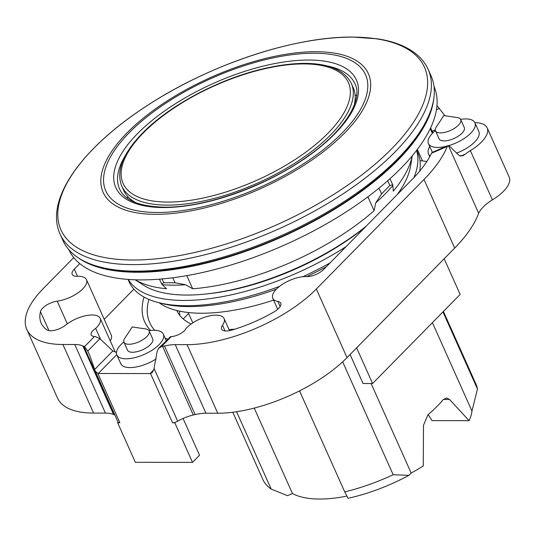 <?xml version="1.0" encoding="UTF-8"?>
<svg xmlns="http://www.w3.org/2000/svg" width="536" height="536" viewBox="0 0 536 536"><rect width="100%" height="100%" fill="white"/><g stroke="black" fill="none" stroke-linecap="round" stroke-linejoin="round"><path stroke-width="0.8" d="M234.902 329.138A126.275 52.95 155.9 0 1 228.993 329.526M191.178 323.972A126.275 52.95 155.9 0 1 176.84 310.552A126.275 52.95 155.9 0 1 176.82 310.512M179.547 311.135A126.275 52.95 -24.1 0 0 179.888 315.523M150.676 330.491A160.231 67.194 155.9 0 1 144.037 297.065M154.75 330.297A155.989 65.412 155.9 0 1 148.881 299.403M149.028 330.719A25.467 10.68 155.9 0 1 163.359 334.142A25.467 10.68 155.9 0 1 159.165 344.568A25.467 10.68 155.9 0 1 134.851 357.626A25.467 10.68 155.9 0 1 116.861 354.946A25.467 10.68 155.9 0 1 121.049 344.521A25.467 10.68 155.9 0 1 123.856 341.975M156.144 358.912A25.467 10.68 155.9 0 1 120.794 363.736L116.861 354.946M146.857 336.561A13.795 5.782 155.9 0 1 133.685 343.636A13.795 5.782 155.9 0 1 123.943 342.182A13.795 5.782 155.9 0 1 124.721 338.343L132.245 326.96L145.745 328.943A13.795 5.782 155.9 0 1 149.129 330.92A13.795 5.782 155.9 0 1 146.857 336.561M149.129 330.92L152.7 338.913A13.795 5.782 155.9 0 1 150.435 344.561A13.795 5.782 155.9 0 1 137.263 351.629A13.795 5.782 155.9 0 1 127.514 350.175L123.943 342.182M460.598 119.354A25.467 10.68 155.9 0 1 474.93 122.778A25.467 10.68 155.9 0 1 470.742 133.203A25.467 10.68 155.9 0 1 448.706 145.645M446.501 146.248A25.467 10.68 155.9 0 1 428.438 143.581A25.467 10.68 155.9 0 1 432.626 133.156A25.467 10.68 155.9 0 1 435.433 130.61M474.93 122.778L478.862 131.575A25.467 10.68 155.9 0 1 474.675 141.993A25.467 10.68 155.9 0 1 456.391 153.189M458.427 125.196A13.795 5.782 155.9 0 1 445.255 132.271A13.795 5.782 155.9 0 1 435.513 130.817A13.795 5.782 155.9 0 1 436.291 126.978L443.815 115.588L457.315 117.572A13.795 5.782 155.9 0 1 460.699 119.548A13.795 5.782 155.9 0 1 458.427 125.196M460.699 119.548L464.277 127.548A13.795 5.782 155.9 0 1 462.005 133.189A13.795 5.782 155.9 0 1 448.833 140.264A13.795 5.782 155.9 0 1 439.091 138.811L435.513 130.817M474.856 122.623A34.659 14.532 155.9 0 1 487.17 127.87A34.659 14.532 155.9 0 1 470.38 150.616A30.418 12.757 -24.1 0 0 465.342 154.12L462.668 155.809L459.386 155.668L449.711 146.408L448.384 145.571L447.312 146.429A148.392 62.23 155.9 0 1 424.003 179.473L316.341 289.018A99.555 41.748 155.9 0 1 187.071 344.648L175.239 344.635A33.875 14.204 -24.1 0 0 164.472 345.981L162.609 346.41A25.447 10.673 -24.1 0 0 161.316 346.732L158.649 348.273L157.209 351.14L153.819 369.565L152.217 372.6L150.522 373.538A5.306 3.29 44.5 0 1 150.12 373.565L98.276 373.498A5.306 3.29 44.5 0 1 97.847 373.471L95.174 371.006L89.793 355.341L87.763 351.053L84.521 346.631A25.447 10.673 -24.1 0 0 83.851 346.316L82.839 345.881A33.875 14.204 -24.1 0 0 74.745 344.507L62.913 344.494A99.555 41.748 155.9 0 1 26.8 329.426A99.555 41.748 155.9 0 1 43.182 288.676L73.74 257.582M117.639 422.743L119.883 422.743A5.306 2.224 155.9 0 1 118.148 422.221L117.639 422.743L135.34 462.313L192.511 462.38L174.81 422.81L175.326 422.288A5.306 2.224 -24.1 0 0 177.664 421.209L154.087 368.507M175.326 422.288A5.306 2.224 -24.1 0 1 172.565 422.81L174.81 422.81M183.064 418.469L199.519 455.258L192.511 462.38M118.148 422.221A5.306 2.224 155.9 0 1 117.96 421.939L95.174 371.006M26.8 329.426L57.479 398.013A99.555 41.748 155.9 0 0 93.592 413.082L105.425 413.095A33.875 14.204 155.9 0 1 113.525 414.469L114.537 414.904A25.447 10.673 155.9 0 1 114.885 415.065M177.664 421.209A25.447 10.673 -24.1 0 1 193.288 415.005L195.151 414.569A33.875 14.204 -24.1 0 1 205.925 413.223L217.757 413.236A99.555 41.748 -24.1 0 0 347.02 357.613L454.682 248.068A148.392 62.23 -24.1 0 0 478.668 213.261A30.418 12.757 -24.1 0 1 492.41 199.861A34.659 14.532 -24.1 0 0 509.2 177.115L487.17 127.87M188.605 313.473L183.218 318.954M444.183 258.754L460.143 294.432L372.58 383.521L363.053 383.508L350.075 354.497M372.58 383.521L356.621 347.837M84.521 346.631L94.463 336.514A5.327 2.238 155.9 0 1 93.251 336.307A10.506 4.409 155.9 0 1 91.194 334.9A10.506 4.409 155.9 0 1 95.683 328.38A22.465 9.42 -24.1 0 0 100.199 318.391A22.465 9.42 -24.1 0 0 86.323 315.583A22.465 9.42 -24.1 0 0 65.653 325.057A12.737 5.34 155.9 0 1 46.9 329.854A83.663 35.081 155.9 0 1 41.172 323.121A83.663 35.081 155.9 0 1 40.461 311.637A12.743 5.34 155.9 0 1 57.198 301.158A22.452 9.414 -24.1 0 0 78.785 292.288A22.452 9.414 -24.1 0 0 86.484 279.665A22.452 9.414 -24.1 0 0 77.372 276.288A12.73 5.34 155.9 0 1 72.193 274.372A12.73 5.34 155.9 0 1 74.303 269.139L79.75 263.598M447.312 146.429L431.52 153.222L432.277 152.365L447.969 145.611M436.967 105.585L444.96 115.763M433.055 132.727L430.582 127.91M430.133 155.976A29.286 12.281 155.9 0 1 428.532 153.919A29.286 12.281 155.9 0 1 429.738 146.489M431.52 153.222A129.263 54.203 155.9 0 1 412.331 179.218L323.644 269.454A12.73 5.34 155.9 0 1 306.559 276.576A22.452 9.414 -24.1 0 0 282.68 284.16A22.452 9.414 -24.1 0 0 272.777 298.284A22.452 9.414 -24.1 0 0 277.849 301.433A12.743 5.34 155.9 0 1 280.73 303.222A12.743 5.34 155.9 0 1 273.983 311.925A83.663 35.081 155.9 0 1 231.78 330.089A12.737 5.34 155.9 0 1 221.589 329.064A12.737 5.34 155.9 0 1 222.5 325.252A22.465 9.42 -24.1 0 0 224.082 318.545A22.465 9.42 -24.1 0 0 207.566 316.341A22.465 9.42 -24.1 0 0 186.012 328.494A10.506 4.409 155.9 0 1 172.88 336.407A5.327 2.238 155.9 0 1 171.265 336.608L161.316 346.732M426.857 161.51A132.486 55.556 -24.1 0 0 422.495 160.947A404.774 169.738 -24.1 0 0 420.003 160.693M95.328 336.548L99.917 338.685L112.835 350.966L116.486 352.373M93.947 336.521L95.609 336.568M165.168 338.196A29.681 12.449 155.9 0 1 167.58 339.188M170.415 336.662L171.889 336.621M158.649 348.273L170.575 336.642M104.225 319.315L133.873 289.145M100.601 339.375L95.683 328.38M86.484 279.665L111.267 335.067A22.452 9.414 155.9 0 1 110.262 340.896M492.41 199.861L470.38 150.616M478.668 213.261L448.384 145.564M355.067 94.704A128.928 54.069 155.9 0 1 356.614 95.79M273.595 300.106A143.253 60.072 155.9 0 1 201.697 313.232A143.253 60.072 155.9 0 1 159.098 302.753M279.564 286.365A158.113 66.303 155.9 0 1 186.448 305.721A158.113 66.303 155.9 0 1 157.919 302.438A158.113 66.303 155.9 0 1 129.096 281.782L128.03 279.41M276.409 289.165A154.931 64.97 155.9 0 1 189.375 306.572A154.931 64.97 155.9 0 1 161.423 303.363L157.919 302.438M346.142 246.56A158.113 66.303 155.9 0 1 184.083 300.441A158.113 66.303 155.9 0 1 128.251 279.424M428.19 69.446L431.112 75.978A201.616 84.547 155.9 0 1 346.718 199.888A201.616 84.547 155.9 0 1 136.157 271.149A201.616 84.547 155.9 0 1 63.02 240.631L60.099 234.098A201.616 84.547 155.9 0 0 133.236 264.617A201.616 84.547 155.9 0 0 343.797 193.355A201.616 84.547 155.9 0 0 428.19 69.446C425.283 63.007 420.78 57.486 414.676 52.876C405.323 45.895 392.995 41.225 377.692 38.867L352.722 37.058C294.706 36.488 211.666 63.938 149.712 103.971C82.879 146.348 44.073 199.412 60.099 234.098M346.919 496.095A101.867 42.719 155.9 0 1 292.455 493.542L287.51 495.673L271.176 489.067A116.727 48.95 155.9 0 1 262.848 479.452L232.792 412.258M271.176 489.067L236.584 411.735M428.19 414.569L432.003 420.626L469.107 420.666L449.55 399.454L446.448 397.947L443.118 399.762A103.991 43.61 155.9 0 1 427.963 414.764L423.507 425.222L423.266 465.945A103.991 43.61 155.9 0 1 411.172 473.06L408.921 475.352A105.056 44.053 155.9 0 1 348.065 498.292L344.728 491.894A116.727 48.95 155.9 0 0 393.169 474.742L342.665 361.827M412.218 155.869L410.636 165.798A151.634 63.59 155.9 0 1 397.317 194.494M366.195 226.165A151.634 63.59 155.9 0 1 186.863 295.061A151.634 63.59 155.9 0 1 143.628 285.239L135.173 279.799M378.972 188.163L381.545 193.905L375.703 202.97A162.756 68.253 155.9 0 0 392.895 185.476L393.27 191.191A158.113 66.303 -24.1 0 0 412.191 155.902M375.703 202.97L374.081 210.715L367.863 196.833M186.809 275.638L192.685 288.777A158.113 66.303 -24.1 0 0 374.081 210.715M192.685 288.777L185.637 284.757A162.756 68.253 155.9 0 1 173.53 285.165A162.756 68.253 155.9 0 1 162.254 284.73L166.582 288.743A158.113 66.303 -24.1 0 1 135.213 279.799M185.637 284.757L175.044 282.774L163.781 282.76L161.617 283.899L162.254 284.73M433.771 98.791A200.477 84.072 155.9 0 1 327.355 213.603A200.477 84.072 155.9 0 1 137.571 272.268A200.477 84.072 155.9 0 1 78.256 257.823M433.986 86.269L434.716 88.199A199.975 83.857 155.9 0 1 348.32 210.481A199.975 83.857 155.9 0 1 141.39 279.906A199.975 83.857 155.9 0 1 69.734 251.464L68.782 249.635M411.501 143.3A195.251 81.874 155.9 0 1 394.65 162.743M152.01 271.283A195.251 81.874 155.9 0 1 141.43 271.544A195.251 81.874 155.9 0 1 126.282 270.881M425.658 122.074A199.493 83.656 155.9 0 1 395.742 161.658A199.493 83.656 155.9 0 1 150.469 271.377A199.493 83.656 155.9 0 1 138.114 271.719A199.493 83.656 155.9 0 1 101.023 267.29M409.745 145.457A195.091 81.814 155.9 0 1 389.846 167.359M158.656 270.781A195.091 81.814 155.9 0 1 141.517 271.457A195.091 81.814 155.9 0 1 129.055 271.015M162.716 270.385A194.997 81.773 155.9 0 1 141.571 271.404A194.997 81.773 155.9 0 1 130.697 271.069M354.122 105.451A125.746 52.729 -24.1 0 0 353.197 87.616L351.315 83.395A125.746 52.729 -24.1 0 1 330.625 134.864A125.746 52.729 -24.1 0 1 210.561 199.345A125.746 52.729 -24.1 0 1 121.746 186.086L123.628 190.307A125.746 52.729 -24.1 0 0 136.311 202.883M408.693 146.717A194.997 81.773 155.9 0 1 386.845 170.126M392.895 185.476L392.694 184.752L389.819 185.483L381.545 193.905M162.08 278.955L163.781 282.76M387.709 180.759L389.819 185.483M172.806 277.775L175.044 282.774M432.411 322.645L471.968 411.085L471.58 413.457A103.991 43.61 155.9 0 1 469.107 420.666M443.433 311.429L475.955 384.124A116.727 48.95 155.9 0 1 477.449 388.995L471.921 411.253M411.172 473.06L371.12 383.515M408.921 475.352L393.169 474.742M442.964 311.912L477.449 388.995M292.455 493.542L254.232 408.09M299.544 390.878L344.728 491.894M127.447 198.3A128.928 54.069 155.9 0 1 127.669 196.424M365.385 226.983A148.03 62.076 155.9 0 1 206.045 293.996M416.552 150.462A158.113 66.303 155.9 0 1 413.933 177.57M416.693 150.288L417.752 152.66A158.113 66.303 155.9 0 1 419.755 171.064M330.075 262.915A158.113 66.303 155.9 0 1 302.8 276.71M326.337 266.707A154.931 64.97 155.9 0 1 306.786 276.583M172.565 422.81L150.522 373.538M119.883 422.743L97.847 373.471M460.565 156.177L465.342 154.12M436.458 109.726L439.473 108.426M432.277 131.206L435.299 129.906M432.378 133.41L430.24 128.64M422.495 160.947L417.343 149.43M99.917 338.685L87.763 351.053M112.835 350.966L94.624 369.492M153.738 369.88L150.12 373.565M116.761 354.691L98.276 373.498M114.537 414.904L83.851 346.316M77.499 276.281L74.303 269.139M48.964 330.638L40.461 311.637M67.322 323.798L57.198 301.158M280.14 306.559L277.849 301.433M225.04 330.933L222.5 325.252M113.525 414.469L82.839 345.881M105.425 413.095L74.745 344.507M93.592 413.082L62.913 344.494M454.682 248.068L424.003 179.473M347.02 357.613L316.341 289.018M217.757 413.236L187.071 344.648M205.925 413.223L175.239 344.635M195.151 414.569L164.472 345.981M193.288 415.005L162.609 346.41M326.129 65.747A128.928 54.069 155.9 0 1 354.966 83.77L354.966 83.77C363.194 99.361 345.418 129.906 308.173 155.949C267.049 185.831 205.449 207.734 164.606 207.171C139.641 206.568 124.633 200.531 119.588 189.061A128.928 54.069 155.9 0 1 119.582 189.061A128.928 54.069 155.9 0 1 125.37 155.547M308.595 60.032A131.782 55.262 155.9 0 1 334.719 133.913A131.782 55.262 155.9 0 1 163.607 207.546A131.782 55.262 155.9 0 1 137.484 133.665A131.782 55.262 155.9 0 1 308.595 60.032M352.246 37.118A199.124 83.502 155.9 0 1 391.716 148.753A199.124 83.502 155.9 0 1 133.169 260.014A199.124 83.502 155.9 0 1 93.7 148.378A199.124 83.502 155.9 0 1 352.246 37.118M315.677 51.697A145.29 60.923 155.9 0 1 344.474 133.149A145.29 60.923 155.9 0 1 155.835 214.333A145.29 60.923 155.9 0 1 127.032 132.881A145.29 60.923 155.9 0 1 315.677 51.697M313.942 53.218A142.275 59.663 155.9 0 1 342.142 132.982A142.275 59.663 155.9 0 1 157.417 212.477A142.275 59.663 155.9 0 1 129.216 132.714A142.275 59.663 155.9 0 1 313.942 53.218M328.099 133.109A123.421 51.758 -24.1 0 0 303.637 63.918A123.421 51.758 -24.1 0 0 143.387 132.874A123.421 51.758 -24.1 0 0 167.855 202.072A123.421 51.758 -24.1 0 0 328.099 133.109M449.55 399.454L443.399 399.447M432.351 152.331L428.438 143.581M166.227 340.561L163.359 334.142M428.532 153.919L429.758 156.666M100.199 318.391L115.327 352.212M272.777 298.284L277.708 309.305M224.082 318.545L229.495 330.652M192.806 322.866L188.17 312.508M351.315 83.395C340.213 61.406 303.879 58.98 261.535 69.178C217.67 79.676 168.887 105.867 142.502 133.142C122.824 153.437 115.903 171.085 121.746 186.086M161.617 283.899L159.5 279.169M392.694 184.752L390 178.722"/></g></svg>
